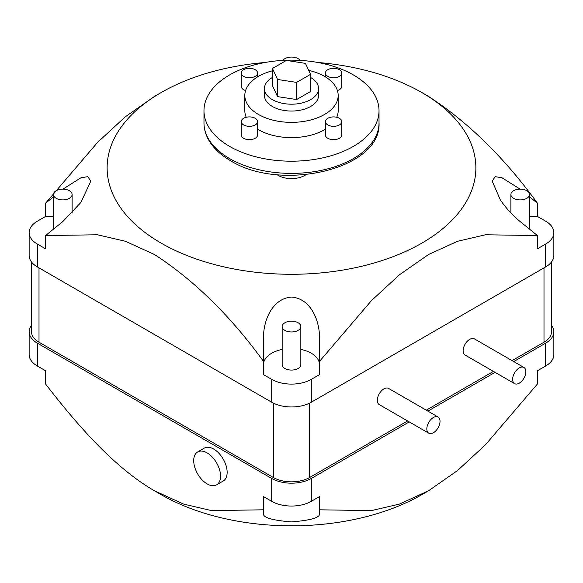 <?xml version="1.0" encoding="UTF-8"?>
<svg xmlns="http://www.w3.org/2000/svg" width="583" height="583" viewBox="0 0 583 583"><rect width="100%" height="100%" fill="white"/><g stroke="black" fill="none" stroke-linecap="round" stroke-linejoin="round"><path stroke-width="0.87" d="M300.114 60.384A9.335 5.393 0 0 0 298.102 58.65A9.335 5.393 0 0 0 282.886 60.384M56.179 198.322A9.335 5.393 0 0 0 66.353 199.495A9.335 5.393 0 0 0 72.117 194.511A9.335 5.393 0 0 0 69.377 190.699A9.335 5.393 0 0 0 59.204 189.533A9.335 5.393 0 0 0 53.447 194.511A9.335 5.393 0 0 0 56.179 198.322M284.898 330.379A9.335 5.393 0 0 0 295.071 331.545A9.335 5.393 0 0 0 300.835 326.567A9.335 5.393 0 0 0 298.102 322.756A9.335 5.393 0 0 0 287.929 321.583A9.335 5.393 0 0 0 282.165 326.567A9.335 5.393 0 0 0 284.898 330.379M282.165 326.567L282.165 364.674A9.335 5.393 0 0 0 284.898 368.485A9.335 5.393 0 0 0 295.071 369.658A9.335 5.393 0 0 0 300.835 364.674L300.835 326.567M513.623 198.322A9.335 5.393 0 0 0 523.796 199.495A9.335 5.393 0 0 0 529.553 194.511A9.335 5.393 0 0 0 526.821 190.699A9.335 5.393 0 0 0 516.647 189.533A9.335 5.393 0 0 0 510.883 194.511A9.335 5.393 0 0 0 513.623 198.322M433.424 417.472A9.335 5.393 120 0 0 427.324 425.692A9.335 5.393 120 0 0 428.76 433.176A9.335 5.393 120 0 0 433.424 432.717A9.335 5.393 120 0 0 439.524 424.49A9.335 5.393 120 0 0 438.095 417.005A9.335 5.393 120 0 0 433.424 417.472M438.095 417.005L388.584 388.424A9.335 5.393 120 0 0 383.92 388.883A9.335 5.393 120 0 0 377.82 397.11A9.335 5.393 120 0 0 379.249 404.595L428.76 433.176M519.242 367.924A9.335 5.393 120 0 0 513.142 376.152A9.335 5.393 120 0 0 514.578 383.629A9.335 5.393 120 0 0 519.242 383.169A9.335 5.393 120 0 0 525.341 374.942A9.335 5.393 120 0 0 523.913 367.458A9.335 5.393 120 0 0 519.242 367.924M523.913 367.458L474.402 338.876A9.335 5.393 120 0 0 469.73 339.342A9.335 5.393 120 0 0 463.631 347.563A9.335 5.393 120 0 0 465.066 355.047L514.578 383.629M220.549 476.143A18.984 10.96 -120 0 0 212.263 457.043A18.984 10.96 -120 0 0 197.637 451.956A18.984 10.96 -120 0 0 193.709 460.65A18.984 10.96 -120 0 0 201.995 479.751A18.984 10.96 -120 0 0 216.621 484.837A18.984 10.96 -120 0 0 220.549 476.143M216.621 484.837L223.223 481.026A18.984 10.96 -120 0 0 227.151 472.332A18.984 10.96 -120 0 0 218.865 453.231A18.984 10.96 -120 0 0 204.239 448.145L197.637 451.956M243.643 124.959A8.169 4.715 0 0 0 252.541 125.979A8.169 4.715 0 0 0 257.584 121.621A8.169 4.715 0 0 0 255.194 118.291A8.169 4.715 0 0 0 246.288 117.263A8.169 4.715 0 0 0 241.245 121.621A8.169 4.715 0 0 0 243.643 124.959M241.245 121.621L241.245 134.964A8.169 4.715 0 0 0 243.643 138.295A8.169 4.715 0 0 0 252.541 139.322A8.169 4.715 0 0 0 257.584 134.964L257.584 121.621M327.806 76.366A8.169 4.715 0 0 0 336.712 77.386A8.169 4.715 0 0 0 341.755 73.028A8.169 4.715 0 0 0 339.357 69.698A8.169 4.715 0 0 0 330.459 68.67A8.169 4.715 0 0 0 325.416 73.028A8.169 4.715 0 0 0 327.806 76.366M337.404 90.54A8.169 4.715 0 0 0 341.755 86.371L341.755 73.028M243.643 76.366A8.169 4.715 0 0 0 252.541 77.386A8.169 4.715 0 0 0 257.584 73.028A8.169 4.715 0 0 0 255.194 69.698A8.169 4.715 0 0 0 246.288 68.67A8.169 4.715 0 0 0 241.245 73.028A8.169 4.715 0 0 0 243.643 76.366M241.245 73.028L241.245 86.371A8.169 4.715 0 0 0 243.643 89.702A8.169 4.715 0 0 0 245.596 90.54M327.806 124.959A8.169 4.715 0 0 0 336.712 125.979A8.169 4.715 0 0 0 341.755 121.621A8.169 4.715 0 0 0 339.357 118.291A8.169 4.715 0 0 0 330.459 117.263A8.169 4.715 0 0 0 325.416 121.621A8.169 4.715 0 0 0 327.806 124.959M325.416 121.621L325.416 134.964A8.169 4.715 0 0 0 327.806 138.295A8.169 4.715 0 0 0 336.712 139.322A8.169 4.715 0 0 0 341.755 134.964L341.755 121.621M310.542 77.452A27.073 15.632 180 0 1 310.644 77.51A27.073 15.632 180 0 1 318.573 88.558A27.073 15.632 180 0 1 301.863 103.002A27.073 15.632 180 0 1 272.356 99.613A27.073 15.632 180 0 1 264.427 88.558A27.073 15.632 180 0 1 272.458 77.452M318.573 88.558L318.573 95.423A27.073 15.632 180 0 1 301.863 109.859A27.073 15.632 180 0 1 272.356 106.47A27.073 15.632 180 0 1 264.427 95.423L264.427 88.558M308.691 70.368A46.676 26.949 180 0 1 324.505 76.366A46.676 26.949 180 0 1 338.176 95.423A46.676 26.949 180 0 1 309.362 120.317A46.676 26.949 180 0 1 258.495 114.479A46.676 26.949 180 0 1 244.824 95.423A46.676 26.949 180 0 1 272.458 70.813M338.176 95.423L338.176 110.668A46.676 26.949 180 0 1 336.755 117.278M325.416 129.186A46.676 26.949 180 0 1 258.495 129.725A46.676 26.949 180 0 1 257.584 129.186M353.385 74.937A87.523 50.532 180 0 1 379.023 110.668A87.523 50.532 180 0 1 324.993 157.352A87.523 50.532 180 0 1 229.615 146.399A87.523 50.532 180 0 1 203.977 110.668A87.523 50.532 180 0 1 258.007 63.984A87.523 50.532 180 0 1 353.385 74.937M277.042 174.652A18.671 10.778 0 0 0 278.295 175.454A18.671 10.778 0 0 0 305.958 174.652M428.476 490.835L421.873 494.646A184.374 106.449 0 0 1 161.127 494.646A184.374 106.449 0 0 0 161.127 494.646L154.524 490.835L183.652 504.113L211.571 510.606L263.494 509.804L263.494 496.578L271.7 501.314A28.006 16.171 180 0 0 311.3 501.314L319.506 496.578L319.506 509.804L371.429 510.606L399.348 504.113L428.476 490.835L457.531 470.547L485.515 444.734L537.446 383.978L537.446 370.752L545.644 366.022A28.006 16.171 180 0 0 553.85 354.588L553.85 331.72A28.006 16.171 0 0 0 551.518 325.256M31.482 325.256A28.006 16.171 0 0 0 29.15 331.72A28.006 16.171 0 0 0 37.356 343.154L37.356 366.022L45.554 370.752L45.554 383.978C78.421 426.501 115.011 468.047 154.524 490.835L161.127 494.646M37.356 244.058A28.006 16.171 180 0 1 29.15 232.624L29.15 255.492A28.006 16.171 0 0 0 37.356 266.927L37.356 244.058L45.554 248.795L45.554 235.568L97.485 234.774L125.476 241.282L154.524 254.538C194.248 280.365 230.569 315.986 263.494 361.394L263.494 337.484C263.385 320.876 272.006 298.576 291.456 297.053C310.994 298.554 319.564 320.73 319.506 337.484L319.506 361.394L371.422 300.646L399.34 274.899L428.469 254.545L457.524 241.289L485.515 234.774L537.446 235.568L520.218 221.606C512.909 215.688 506.306 208.51 500.418 200.071L492.212 181.175L495.156 176.671L501.956 177.742L519.796 188.921M265.178 62.476A184.374 106.449 0 0 0 161.127 92.566A184.374 106.449 0 0 0 161.127 243.104A184.374 106.449 0 0 0 421.873 243.104A184.374 106.449 0 0 0 421.873 92.566L428.476 96.377C468.193 122.204 504.521 157.818 537.446 203.234L529.553 196.835M37.356 343.154L271.7 478.446A28.006 16.171 0 0 0 311.3 478.446L409.237 421.91M277.559 96.61L296.601 99.555L310.542 91.509L310.542 74.354L305.441 63.365L286.399 60.421L272.458 68.466L277.559 79.456L277.559 96.61L272.458 85.614L272.458 68.466M246.245 117.278A46.676 26.949 180 0 1 244.824 110.668L244.824 95.423M37.356 266.927L271.7 402.226A28.006 16.171 0 0 0 311.3 402.226L545.644 266.927A28.006 16.171 0 0 0 553.85 255.492L553.85 232.624A28.006 16.171 180 0 1 545.644 244.058L537.446 248.795L537.446 235.568M319.506 361.394L319.506 374.621L311.3 379.358A28.006 16.171 180 0 1 271.7 379.358L263.494 374.621L263.494 361.394M529.553 216.453L537.446 216.453L545.644 221.19A28.006 16.171 180 0 1 553.85 232.624M29.15 232.624A28.006 16.171 180 0 1 37.356 221.19L45.554 216.453L53.447 216.453M161.127 92.566L154.524 96.377L125.396 116.731L97.478 142.485L45.554 203.234L45.554 216.453M537.446 216.453L537.446 203.234M428.476 96.377L421.873 92.566A184.374 106.449 0 0 0 317.822 62.476M45.554 203.234L53.447 196.835M62.957 189.125L80.92 177.793L87.807 176.664L90.788 181.175L80.869 202.498L62.782 221.606L45.554 235.568M319.506 342.928L319.506 337.484M263.494 364.674A28.006 16.171 180 0 1 282.165 349.428M300.835 349.428A28.006 16.171 180 0 1 319.506 364.674M512.078 360.629L543.997 342.199A25.674 14.823 0 0 0 551.518 331.72L551.518 261.956M31.482 261.956L31.482 331.72A25.674 14.823 0 0 0 39.003 342.199L273.347 477.499A25.674 14.823 0 0 0 309.653 477.499L407.59 420.955M426.26 410.177L493.407 371.407M513.725 361.584L545.644 343.154A28.006 16.171 0 0 0 553.85 331.72M427.907 411.124L495.054 372.362M37.356 366.022A28.006 16.171 180 0 1 29.15 354.588L29.15 331.72M263.494 509.804L263.494 513.827C263.035 517.638 272.356 520.335 291.456 521.916C310.608 520.349 319.958 517.653 319.506 513.827L319.506 509.804M319.506 512.297L319.506 513.827M277.559 79.456L296.601 82.4L296.601 99.555M296.601 82.4L310.542 74.354M379.023 122.86A87.523 50.532 180 0 1 324.993 169.544A87.523 50.532 180 0 1 229.615 158.591A87.523 50.532 180 0 1 203.977 122.86C203.999 128.42 205.376 133.784 208.109 138.965C212.708 147.484 220.199 154.735 230.584 160.726C280.569 192.266 381.748 169.369 379.023 122.86L379.023 110.668M271.7 478.446L271.7 501.314M311.3 402.226L311.3 379.358M271.7 402.226L271.7 379.358M545.644 266.927L545.644 244.058M543.997 267.881L543.997 342.199M39.003 267.881L39.003 342.199M273.347 403.101L273.347 477.499M309.653 403.101L309.653 477.499M311.3 478.446L311.3 501.314M545.644 343.154L545.644 366.022M72.117 194.511L72.117 212.955M529.553 194.511L529.553 229.177M257.584 73.028L257.584 76.905M203.977 110.668L203.977 122.86M325.416 73.028L325.416 76.905M510.883 194.511L510.883 212.955M53.447 194.511L53.447 229.177"/></g></svg>
